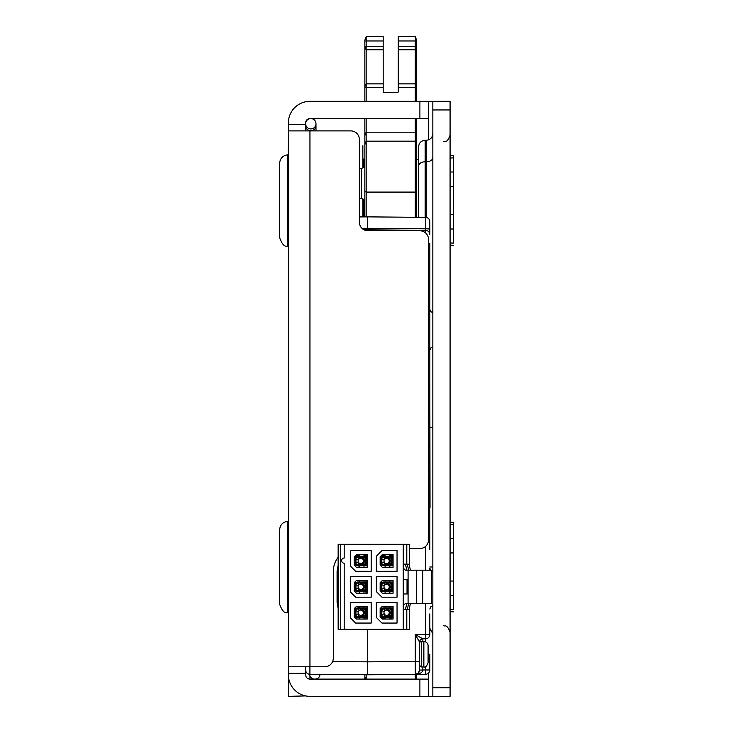 <?xml version="1.0" encoding="UTF-8"?>
<svg xmlns="http://www.w3.org/2000/svg" width="733" height="733" viewBox="0 0 733 733"><rect width="100%" height="100%" fill="white"/><g stroke="black" fill="none" stroke-linecap="round" stroke-linejoin="round"><path stroke-width="1.1" d="M386.612 610.085A2.63 2.63 0 0 0 384.339 614.025A2.63 2.63 0 0 0 388.893 614.025A2.63 2.63 0 0 0 386.612 610.085L386.612 608.921M360.746 610.085A2.63 2.63 0 0 0 358.464 614.025A2.63 2.63 0 0 0 363.018 614.025A2.63 2.63 0 0 0 360.746 610.085L360.746 608.921M386.612 584.21A2.63 2.63 0 0 0 384.339 588.159A2.63 2.63 0 0 0 388.893 588.159A2.63 2.63 0 0 0 386.612 584.21L386.612 583.047M360.746 558.344A2.63 2.63 0 0 0 358.464 562.284A2.63 2.63 0 0 0 363.018 562.284A2.63 2.63 0 0 0 360.746 558.344L360.746 557.172M360.746 584.21A2.63 2.63 0 0 0 358.464 588.159A2.63 2.63 0 0 0 363.018 588.159A2.63 2.63 0 0 0 360.746 584.21L360.746 583.047M386.612 558.344A2.63 2.63 0 0 0 384.339 562.284A2.63 2.63 0 0 0 388.893 562.284A2.63 2.63 0 0 0 386.612 558.344L386.612 557.172M383.551 557.172L385.1 558.821A2.63 2.63 0 0 0 384.211 559.911L381.829 558.903L381.829 563.036A1.723 1.723 0 0 0 383.551 564.767L389.672 564.767A1.723 1.723 0 0 0 391.404 563.036L391.404 558.903A1.723 1.723 0 0 0 389.672 557.172L383.551 557.172A1.723 1.723 0 0 0 381.829 558.903M381.398 592.273A3.94 3.94 0 0 0 380.143 590.569A3.94 3.94 0 0 1 381.279 591.998L381.417 592.291M380.143 590.486A3.94 3.94 0 0 0 381.526 590.78A3.94 3.94 0 0 1 380.143 590.486M381.526 582.9A3.94 3.94 0 0 0 380.143 583.193A3.94 3.94 0 0 1 381.526 582.9M381.417 581.388L381.279 581.681A3.94 3.94 0 0 1 380.143 583.111A3.94 3.94 0 0 0 381.398 581.416M366.262 581.709A3.94 3.94 0 0 0 366.427 582.011A3.94 3.94 0 0 1 366.262 581.709L365.685 580.499M391.404 587.39L390.515 587.39A3.94 3.94 0 0 0 390.515 586.29L391.404 586.29M364.649 561.515A3.94 3.94 0 0 0 364.649 560.424A3.94 3.94 0 0 1 364.649 561.515L365.529 561.515M390.515 613.255A3.94 3.94 0 0 0 390.515 612.165A3.94 3.94 0 0 1 390.515 613.255L391.404 613.255M390.515 561.515A3.94 3.94 0 0 0 390.515 560.424A3.94 3.94 0 0 1 390.515 561.515L391.404 561.515M365.529 613.255L364.649 613.255A3.94 3.94 0 0 0 364.649 612.165L365.529 612.165M365.529 587.39L364.649 587.39A3.94 3.94 0 0 0 364.649 586.29L365.529 586.29M393.08 580.499L382.305 580.499L380.143 582.662L380.143 591.027L382.305 593.18L393.08 593.18L393.08 580.499M367.215 554.634L356.43 554.634L354.277 556.787L354.277 565.152L356.43 567.305L367.215 567.305L367.215 554.634M367.215 606.374L356.43 606.374L354.277 608.527L354.277 616.893L356.43 619.046L367.215 619.046L367.215 606.374M367.215 580.499L356.43 580.499L354.277 582.662L354.277 591.027L356.43 593.18L367.215 593.18L367.215 580.499M393.08 606.374L382.305 606.374L380.143 608.527L380.143 616.893L382.305 619.046L393.08 619.046L393.08 606.374M393.08 554.634L382.305 554.634L380.143 556.787L380.143 565.152L382.305 567.305L393.08 567.305L393.08 554.634M344.189 629.271L338.151 629.271L338.151 544.326L344.189 544.326L344.189 558.042A2.584 2.584 0 0 0 341.596 560.626A2.584 2.584 0 0 0 344.189 563.21L344.189 629.271L409.298 629.271L409.298 609.517L403.26 609.517M344.189 544.326L403.26 544.326L403.26 629.271M397.048 550.62L381.957 550.62L376.35 556.228L376.35 571.319L397.048 571.319L397.048 550.62M350.484 566.142L355.652 571.319L371.182 571.319L371.182 550.62L350.484 550.62L350.484 566.142M350.484 576.495L350.484 592.017L355.652 597.193L371.182 597.193L371.182 576.495L350.484 576.495M376.35 591.586L381.957 597.193L397.048 597.193L397.048 576.495L376.35 576.495L376.35 591.586M350.484 602.361L350.484 617.882L355.652 623.059L371.182 623.059L371.182 602.361L350.484 602.361M376.35 617.452L381.957 623.059L397.048 623.059L397.048 602.361L376.35 602.361L376.35 617.452M422.749 570.201L422.749 603.488L431.545 603.488L431.545 570.201L405.413 570.201L403.26 568.038M403.26 579.73L408.089 579.73M408.089 570.201L408.089 603.488L405.413 603.488L403.26 605.641M403.26 593.959L408.089 593.959M422.749 603.488L408.089 603.488M416.711 570.201L416.711 603.488M403.26 544.326L409.298 544.326L409.298 564.163L403.26 564.163M389.846 554.634L389.846 556.145L393.08 556.145M385.109 554.634L385.109 556.145M385.109 567.305L385.109 565.803M393.08 565.803L389.846 565.803L389.846 567.305M383.551 556.145L389.672 556.145A2.758 2.758 0 0 1 392.439 558.903L392.439 563.036A2.758 2.758 0 0 1 389.672 565.803L383.551 565.803A2.758 2.758 0 0 1 380.794 563.036L380.794 558.903A2.758 2.758 0 0 1 383.551 556.145M391.404 560.424L390.515 560.424M389.846 557.181A4.975 4.975 0 0 1 391.404 559.6M391.404 562.339A4.975 4.975 0 0 1 389.846 564.758M386.612 563.595L386.612 564.767M386.612 557.309A3.665 3.665 0 0 1 390.24 560.424L389.186 560.424M389.186 561.515L390.24 561.515A3.665 3.665 0 0 1 386.612 564.63M391.834 557.172L393.08 557.172M393.08 564.767L391.834 564.767M389.846 606.374L389.846 607.886L393.08 607.886M385.109 606.374L385.109 607.886M385.109 619.046L385.109 617.543M393.08 617.543L389.846 617.543L389.846 619.046M383.551 607.886L389.672 607.886A2.758 2.758 0 0 1 392.439 610.644L392.439 614.785A2.758 2.758 0 0 1 389.672 617.543L383.551 617.543A2.758 2.758 0 0 1 380.794 614.785L380.794 610.644A2.758 2.758 0 0 1 383.551 607.886M391.404 612.165L390.515 612.165M389.846 608.921A4.975 4.975 0 0 1 391.404 611.34M391.404 614.08A4.975 4.975 0 0 1 389.846 616.499M386.612 615.344L386.612 616.508M386.612 609.05A3.665 3.665 0 0 1 390.24 612.165L389.186 612.165M389.186 613.255L390.24 613.255A3.665 3.665 0 0 1 386.612 616.371M391.834 608.921L393.08 608.921M383.551 608.921L389.672 608.921A1.723 1.723 0 0 1 391.404 610.644L391.404 614.785A1.723 1.723 0 0 1 389.672 616.508L383.551 616.508A1.723 1.723 0 0 1 381.829 614.785L381.829 610.644A1.723 1.723 0 0 1 383.551 608.921L385.1 610.562M393.08 616.508L391.834 616.508M363.98 580.499L363.98 582.02L367.215 582.011M359.234 580.499L359.234 582.011M359.234 593.18L359.234 591.668M367.215 591.668L363.98 591.668L363.98 593.18M357.686 582.011L363.806 582.011A2.758 2.758 0 0 1 366.564 584.769L366.564 588.911A2.758 2.758 0 0 1 363.806 591.668L357.686 591.668A2.758 2.758 0 0 1 354.919 588.911L354.919 584.769A2.758 2.758 0 0 1 357.686 582.011M363.971 583.056A4.975 4.975 0 0 1 365.529 585.475M365.529 588.205A4.975 4.975 0 0 1 363.971 590.624M360.746 589.469L360.746 590.633M360.746 583.175A3.665 3.665 0 0 1 364.365 586.29L363.311 586.29M363.311 587.39L364.365 587.39A3.665 3.665 0 0 1 360.746 590.505M365.959 583.047L367.215 583.047M357.686 583.047L363.806 583.047A1.723 1.723 0 0 1 365.529 584.769L365.529 588.911A1.723 1.723 0 0 1 363.806 590.633L357.686 590.633A1.723 1.723 0 0 1 355.954 588.911L355.954 584.769A1.723 1.723 0 0 1 357.686 583.047L359.234 584.696M367.215 590.633L365.959 590.633M363.98 606.374L363.98 607.886L367.215 607.886M359.234 606.374L359.234 607.886M359.234 619.046L359.234 617.543M367.215 617.543L363.98 617.543L363.98 619.046M357.686 607.886L363.806 607.886A2.758 2.758 0 0 1 366.564 610.644L366.564 614.785A2.758 2.758 0 0 1 363.806 617.543L357.686 617.543A2.758 2.758 0 0 1 354.919 614.785L354.919 610.644A2.758 2.758 0 0 1 357.686 607.886M363.971 608.921A4.975 4.975 0 0 1 365.529 611.34M365.529 614.08A4.975 4.975 0 0 1 363.971 616.499M360.746 615.344L360.746 616.508M360.746 609.05A3.665 3.665 0 0 1 364.365 612.165L363.311 612.165M363.311 613.255L364.365 613.255A3.665 3.665 0 0 1 360.746 616.371M365.959 608.921L367.215 608.921M357.686 608.921L363.806 608.921A1.723 1.723 0 0 1 365.529 610.644L365.529 614.785A1.723 1.723 0 0 1 363.806 616.508L357.686 616.508A1.723 1.723 0 0 1 355.954 614.785L355.954 610.644A1.723 1.723 0 0 1 357.686 608.921L359.234 610.562M367.215 616.508L365.959 616.508M363.98 554.634L363.98 556.145L367.215 556.145M359.234 554.634L359.234 556.145M359.234 567.305L359.234 565.803M367.215 565.803L363.98 565.803L363.98 567.305M357.686 556.145L363.806 556.145A2.758 2.758 0 0 1 366.564 558.903L366.564 563.036A2.758 2.758 0 0 1 363.806 565.803L357.686 565.803A2.758 2.758 0 0 1 354.919 563.036L354.919 558.903A2.758 2.758 0 0 1 357.686 556.145M365.529 560.424L364.649 560.424M363.971 557.181A4.975 4.975 0 0 1 365.529 559.6M365.529 562.339A4.975 4.975 0 0 1 363.971 564.758M360.746 563.595L360.746 564.767M360.746 557.309A3.665 3.665 0 0 1 364.365 560.424L363.311 560.424M363.311 561.515L364.365 561.515A3.665 3.665 0 0 1 360.746 564.63M365.959 557.172L367.215 557.172M357.686 557.172L363.806 557.172A1.723 1.723 0 0 1 365.529 558.903L365.529 563.036A1.723 1.723 0 0 1 363.806 564.767L357.686 564.767A1.723 1.723 0 0 1 355.954 563.036L355.954 558.903A1.723 1.723 0 0 1 357.686 557.172L359.234 558.821M367.215 564.767L365.959 564.767M389.846 580.499L389.846 582.02L393.08 582.011M385.109 580.499L385.109 582.011M385.109 593.18L385.109 591.668M393.08 591.668L389.846 591.668L389.846 593.18M383.551 582.011L389.672 582.011A2.758 2.758 0 0 1 392.439 584.769L392.439 588.911A2.758 2.758 0 0 1 389.672 591.668L383.551 591.668A2.758 2.758 0 0 1 380.794 588.911L380.794 584.769A2.758 2.758 0 0 1 383.551 582.011M389.846 583.056A4.975 4.975 0 0 1 391.404 585.475M391.404 588.205A4.975 4.975 0 0 1 389.846 590.624M386.612 589.469L386.612 590.633M386.612 583.175A3.665 3.665 0 0 1 390.24 586.29L389.186 586.29M389.186 587.39L390.24 587.39A3.665 3.665 0 0 1 386.612 590.505M391.834 583.047L393.08 583.047M383.551 583.047L389.672 583.047A1.723 1.723 0 0 1 391.404 584.769L391.404 588.911A1.723 1.723 0 0 1 389.672 590.633L383.551 590.633A1.723 1.723 0 0 1 381.829 588.911L381.829 584.769A1.723 1.723 0 0 1 383.551 583.047L385.1 584.696M393.08 590.633L391.834 590.633M423.857 641.567A4.233 4.233 0 0 1 428.09 645.8L428.09 662.742C426.908 666.068 425.497 667.479 423.857 666.975L423.857 641.567L421.255 641.567A1.704 1.704 0 0 0 419.551 643.272M429.822 230.309L429.822 234.633A4.316 4.316 0 0 0 425.543 230.318L425.552 228.797L425.543 230.318L367.728 229.814L367.728 230.776L367.728 216.867L359.372 216.941M305.643 669.971A4.316 4.316 0 0 0 309.912 674.287A4.316 4.316 0 0 1 305.643 669.971A4.316 4.316 0 0 0 309.912 674.287L367.728 674.791L367.728 629.271L367.728 674.791L415.281 674.378L415.281 679.106M429.822 234.633A4.316 4.316 0 0 0 425.543 230.318A4.316 4.316 0 0 1 429.822 234.633L429.822 221.687A4.316 4.316 0 0 0 425.543 217.371L367.728 216.867L367.728 229.814L364.09 229.85M361.983 228.348L367.728 228.293L367.728 216.867L367.728 228.293L425.552 228.797A4.316 0.504 0 0 1 429.822 229.301M367.215 564.053L366.665 564.227M366.665 609.453L367.215 609.618M309.949 118.645L309.949 118.572A4.316 4.316 0 0 0 305.643 122.887L305.643 124.326L288.39 124.326L288.39 696.35L305.643 695.91M305.643 130.895L305.643 124.326M419.899 696.35L428.521 696.35L428.521 679.106L419.899 679.106L419.899 696.35L309.949 696.35A21.559 21.559 0 0 1 288.39 674.791L288.39 673.352L305.643 673.352L305.643 666.783M305.643 673.352L305.643 674.791A4.316 4.316 0 0 0 309.949 679.106L309.949 675.991M288.17 163.734L288.17 155.213M288.17 171.641L287.95 163.734M288.17 201.108L287.95 192.587M288.17 203.27L287.95 201.108M288.17 209.015L287.95 203.27M409.298 548.541L419.899 548.541A8.622 8.622 0 0 0 428.521 539.919L428.521 239.407A8.622 8.622 0 0 0 419.899 230.785L367.993 230.785A8.622 8.622 0 0 1 359.372 222.163L359.372 139.517A8.622 8.622 0 0 0 350.74 130.895L288.39 130.895L288.39 223.391M288.17 147.828L288.39 213.541M288.39 213.77L288.17 216.821M450.08 242.971L453.37 243.099L453.37 155.653L453.37 157.888L450.08 158.026M287.437 246.16L287.437 154.837C282.645 155.662 280.043 158.502 279.63 163.358L279.63 237.639C281.939 244.162 284.541 247.003 287.437 246.16L288.39 238.445M418.598 159.867L418.598 217.316M362.853 216.913L362.853 198.78M362.853 168.077L362.853 145.739M288.39 255.13L288.39 353.453M288.39 387.675L288.39 405.276M288.39 412.239L288.39 419.551M288.39 470.723L288.39 476.798M288.39 497.056L288.39 512.175M288.39 609.554L288.39 666.783L324.692 666.783A8.622 8.622 0 0 0 333.313 658.161L333.313 571.364A22.824 22.824 0 0 1 338.151 557.318M288.39 124.326L288.39 122.887A21.559 21.559 0 0 1 309.949 101.328L419.899 101.328L419.899 118.572L428.521 118.572L428.521 101.328L419.899 101.328M288.39 221.082L288.39 234.221M288.39 440.231L288.39 453.608M288.39 458.308L288.39 460.92M288.39 529.877L288.39 524.434M288.39 354.066L288.39 387.216M450.08 609.471L453.37 609.599L453.37 522.153L453.37 524.388L450.08 524.526M287.437 612.66L287.437 521.337C282.645 522.162 280.043 525.002 279.63 529.858L279.63 604.139C281.939 610.662 284.541 613.503 287.437 612.66L288.39 604.945M450.08 109.95L450.08 101.328L432.837 101.328L432.837 109.95L450.08 109.95L450.08 687.728L432.837 687.728L432.837 696.35L450.08 696.35L450.08 687.728M418.598 146.838L418.598 166.006A6.57 4.224 180 0 1 425.167 161.782L425.167 140.26C421.182 140.654 418.992 142.843 418.598 146.838M432.837 687.728L432.837 109.95M432.837 101.328L428.521 101.328L428.521 139.866M428.521 673.05L428.521 696.35L432.837 696.35M419.899 118.572L309.949 118.572M309.949 679.106L419.899 679.106M309.638 674.378L309.638 674.278A5.177 4.719 180 0 0 309.638 674.378A5.177 4.719 180 0 0 314.814 679.097A5.177 4.719 180 0 0 319.991 674.378L319.991 674.378M310.81 118.572A5.177 5.177 0 0 0 305.643 123.749A5.177 5.177 0 0 0 310.81 128.926A5.177 5.177 0 0 0 315.987 123.749A5.177 5.177 0 0 0 310.81 118.572M366.17 679.106L366.17 674.781M416.601 679.106L416.601 674.369M364.86 674.763L364.86 679.106M383.185 87.383L383.185 36.65L366.17 36.65L366.17 87.383L383.185 87.383L383.185 91.607A1.099 1.099 0 0 0 384.275 92.706L397.176 92.706A1.099 1.099 0 0 0 398.276 91.607L398.276 36.65L415.281 36.65L416.601 40.15L416.601 101.328M415.281 101.328L415.281 36.65M366.17 118.572L366.17 216.886M415.281 217.289L415.281 118.572M416.601 118.572L416.601 217.298M364.86 101.328L364.86 87.383L366.17 87.383L366.17 101.328M364.86 216.895L364.86 118.572M366.17 36.65L364.86 40.15L364.86 87.383M429.822 513.961L429.822 538.608M429.822 382.241L430.033 507.392M419.468 636.904L422.84 638.828L425.506 638.828A4.316 4.316 0 0 0 429.822 634.521L429.822 613.915M429.822 538.737L429.822 549.274M419.78 640.917L419.551 642.117A3.289 3.289 180 0 1 422.84 638.828L415.281 634.521L419.551 642.117L419.551 670.063A4.316 4.316 0 0 1 415.281 674.378C419.853 674.085 422.373 672.637 422.84 670.035L419.551 670.063A4.316 4.316 0 0 1 415.281 674.378L418.406 672.995L419.551 670.063L418.406 672.995L415.309 674.378L425.543 674.287L425.506 669.971L429.822 669.971L429.822 654.276L428.09 654.276M429.822 321.228L429.822 368.662M429.822 549.53L429.822 243.255L428.521 243.255M429.822 329.85L429.822 350.356L430.784 348.019L432.837 347.076M430.619 570.201L429.822 568.048L429.822 570.201M425.506 641.897L425.543 634.521L415.281 634.521L415.281 674.378M429.822 634.521L425.543 634.521L425.543 603.488M425.543 674.287A4.316 4.316 0 0 0 429.822 669.971M419.551 661.441L367.728 661.853L367.728 674.791L367.728 662M380.143 609.673L380.757 609.49M380.757 564.19L380.143 564.007M425.543 217.371A4.316 4.316 0 0 1 429.822 221.687A4.316 4.316 0 0 0 425.543 217.371L425.552 228.797M407.209 609.517L408.712 603.488L407.209 609.517M408.712 570.201L407.209 564.163L408.712 570.201M380.794 588.883A3.94 3.903 -90 0 1 380.794 584.797M366.564 584.659A3.94 3.903 90 0 1 367.215 586.757M367.215 586.922A3.94 3.903 90 0 1 366.564 589.02M340.735 544.326L340.735 629.271M406.797 609.517L406.797 629.271M406.797 544.326L406.797 564.163M384.211 562.028L381.829 563.036M385.1 563.118L383.551 564.767M384.211 611.652L381.829 610.644M384.211 613.768L381.829 614.785M385.1 614.859L383.551 616.508M358.336 585.786L355.954 584.769M358.336 587.903L355.954 588.911M359.234 588.993L357.686 590.633M358.336 611.652L355.954 610.644M358.336 613.768L355.954 614.785M359.234 614.859L357.686 616.508M358.336 559.911L355.954 558.903M358.336 562.028L355.954 563.036M359.234 563.118L357.686 564.767M384.211 585.786L381.829 584.769M384.211 587.903L381.829 588.911M385.1 588.993L383.551 590.633M423.857 666.975L421.255 666.975L421.255 641.567M309.912 674.287L309.903 666.783M367.728 661.853L332.617 661.551M338.151 565.088L337.079 571.364L337.079 602.306L338.151 608.592M355.881 555.183L355.89 555.843L359.234 555.816M363.98 555.779L367.215 555.742M355.193 555.871L355.89 555.843M355.881 618.496L355.89 617.827L355.193 617.809M367.215 617.928L363.98 617.901M359.234 617.855L355.89 617.827M338.151 602.306L337.079 602.306M338.151 571.364L337.079 571.364M453.37 171.971L450.08 172.035M450.08 186.484L453.37 186.42M453.37 214.567L450.08 214.503M450.08 228.962L453.37 229.026M363.953 216.904L363.953 199.541M363.953 167.326L363.953 159.702L362.853 158.603M453.37 538.471L450.08 538.535M450.08 552.984L453.37 552.92M453.37 581.067L450.08 581.003M450.08 595.462L453.37 595.526M425.167 217.371L425.167 161.782L426.267 161.782L426.267 217.444M432.837 566.994L429.822 566.994M432.837 133.69C432.443 137.685 430.253 139.875 426.267 140.26L426.267 161.782A6.57 4.224 180 0 0 432.837 157.558M432.067 312.46A6.57 4.224 180 0 0 432.837 310.48M430.033 427.339L432.837 427.339M309.949 666.783L309.949 130.895M305.643 126.168A5.177 4.48 0 0 0 310.81 130.648A5.177 4.48 0 0 0 315.987 126.168L315.987 123.749M415.739 679.106L416.601 676.852M364.86 676.852L365.712 679.106M398.276 40.966L416.601 40.966M398.276 46.28L416.601 46.28M398.276 49.78L415.281 49.78L416.601 46.939M398.276 83.883L415.281 83.883L416.601 86.723M398.276 87.383L416.601 87.383M364.86 144.639L366.17 141.167L415.281 141.167L416.601 144.639M364.86 135.66L366.17 132.187L415.281 132.187L416.601 135.66M364.86 165.053L363.88 167.399L361.571 168.343L361.571 198.524L363.88 199.468L364.86 201.804M364.86 191.478L366.17 192.083L415.281 192.083L416.601 191.478M364.86 118.627L416.601 118.627M364.86 86.723L366.17 83.883L383.185 83.883M364.86 46.939L366.17 49.78L383.185 49.78M364.86 46.28L383.185 46.28M364.86 40.966L383.185 40.966M422.84 638.828L422.84 641.567M425.506 666.645L425.506 669.971L422.84 669.999L422.84 666.975M419.514 670.631L419.551 670.063L422.84 670.035M425.543 546.442L425.543 570.201M410.425 570.201L409.069 564.163M409.069 609.517L410.425 603.488M393.08 617.855L389.846 617.937M385.109 617.937L381.187 617.937M406.998 603.488L405.303 609.517M407.035 579.73L407.035 593.959M389.846 555.742L393.08 555.825M405.312 564.163L406.998 570.201M381.197 555.742L385.109 555.742M391.504 619.046L391.514 617.937M425.543 230.318L425.561 232.902M391.504 554.634L391.514 555.742M365.685 593.18L366.262 591.971M366.921 608.921L366.463 609.883M365.373 612.165L364.851 613.255M359.234 606.713L358.675 607.886M366.921 564.767L366.463 563.796M365.373 561.515L364.851 560.424M359.234 566.966L358.675 565.803M380.253 608.417L380.913 609.829M380.253 565.262L380.913 563.851M421.255 666.975L419.551 665.271M450.08 245.207L453.37 245.335M450.08 155.79L453.37 155.653M287.95 159.015L287.437 154.837M418.598 159.702L416.601 159.702M364.86 159.702L363.953 159.702M450.08 611.707L453.37 611.835M450.08 522.29L453.37 522.153M288.39 529.043L287.437 521.337M443.74 141.744C444.592 140.837 446.855 144.08 450.08 135.174M443.74 625.753C444.592 626.66 446.855 623.407 450.08 632.313M429.822 628.273L432.837 633.798M426.267 140.26L425.167 140.26M315.987 130.895L315.987 126.168M361.571 168.343L359.372 168.343M361.571 198.524L359.372 198.524M432.837 312.625L430.784 311.681L429.822 309.344M432.837 571.328L431.545 570.943M432.837 605.788L430.784 606.732L429.822 609.059M418.076 673.315L417.608 673.664"/></g></svg>
